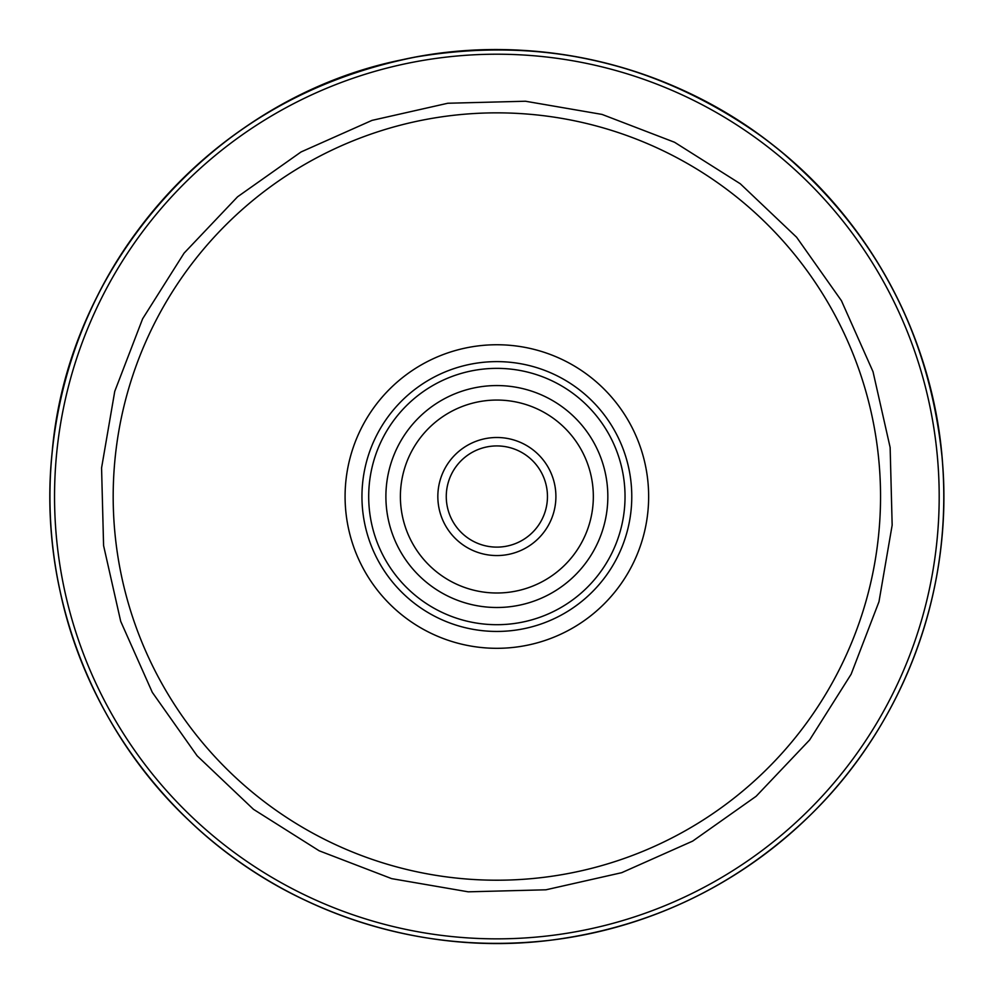 <?xml version="1.0" encoding="UTF-8"?>
<svg xmlns="http://www.w3.org/2000/svg" width="993" height="993" viewBox="0 0 993 993"><rect width="100%" height="100%" fill="white"/><g stroke="black" fill="none" stroke-linecap="round" stroke-linejoin="round"><path stroke-width="1.49" d="M940.57 442.977A446.924 446.924 0 0 1 550.407 940.234A446.924 446.924 0 0 1 53.163 550.072A446.924 446.924 0 0 1 443.312 52.828A446.924 446.924 0 0 1 940.57 442.977M549.861 935.667A442.319 442.319 0 0 1 57.731 549.526A442.319 442.319 0 0 1 443.871 57.395A442.319 442.319 0 0 1 936.002 443.536A442.319 442.319 0 0 1 549.861 935.667M462.85 620.104A128.171 128.171 0 0 0 620.439 530.547A128.171 128.171 0 0 0 530.883 372.958A128.171 128.171 0 0 0 373.294 462.515A128.171 128.171 0 0 0 462.85 620.104M532.67 366.454A134.924 134.924 0 0 0 366.789 460.727A134.924 134.924 0 0 0 461.062 626.608A134.924 134.924 0 0 0 626.943 532.335A134.924 134.924 0 0 0 532.67 366.454M471.265 589.544A96.47 96.47 0 0 0 589.879 522.132A96.47 96.47 0 0 0 522.467 403.518A96.47 96.47 0 0 0 403.853 470.93A96.47 96.47 0 0 0 471.265 589.544M526.315 389.541A110.968 110.968 0 0 0 389.877 467.082A110.968 110.968 0 0 0 467.418 603.521A110.968 110.968 0 0 0 603.856 525.98A110.968 110.968 0 0 0 526.315 389.541M512.525 439.614A59.021 59.021 0 0 0 439.75 511.42A59.021 59.021 0 0 0 538.318 538.554A59.021 59.021 0 0 0 512.525 439.614M483.442 545.306A50.593 50.593 0 0 1 448.079 483.107A50.593 50.593 0 0 1 510.29 447.744A50.593 50.593 0 0 1 545.641 509.955A50.593 50.593 0 0 1 483.442 545.306M395.04 866.455A383.683 383.683 0 0 0 866.79 598.345A383.683 383.683 0 0 0 598.68 126.608A383.683 383.683 0 0 0 126.943 394.705A383.683 383.683 0 0 0 395.04 866.455M456.581 642.868A151.78 151.78 0 0 0 643.203 536.816A151.78 151.78 0 0 0 537.151 350.194A151.78 151.78 0 0 0 350.529 456.246A151.78 151.78 0 0 0 456.581 642.868M550.407 940.234C420.113 956.693 283.849 911.574 189.117 820.615C89.879 727.534 37.771 587.297 52.17 452.001C68.207 263.803 216.673 97.277 401.805 59.841C534.569 30.075 679.833 65.811 783.651 153.766C876.583 233.864 929.374 334.926 942.034 456.941C954.397 587.695 905.02 722.482 811.12 814.31C738.171 885.173 651.271 927.152 550.407 940.234C464.563 950.102 382.528 936.635 304.33 899.857C181.173 841.99 88.29 724.729 60.176 591.592C32.62 468.026 61.268 333.462 136.761 231.828C207.512 138.176 300.445 79.924 415.558 57.06C541.83 35.847 657.167 62.298 761.569 136.426C867.82 213.619 936.275 339.792 943.052 470.955C950.934 597.302 901.594 725.734 811.12 814.31C738.171 885.173 651.271 927.152 550.407 940.234M114.754 391.354L101.571 467.926L103.582 545.591L120.712 621.37L152.301 692.357L197.123 755.81L253.463 809.307L319.163 850.79L391.689 878.644L468.262 891.826L545.927 889.802L621.705 872.686L692.692 841.096L756.145 796.274L809.643 739.934L851.125 674.235L878.979 601.708L892.161 525.136L890.138 447.471L873.021 371.692L841.431 300.705L796.609 237.24L740.269 183.755L674.57 142.272L602.043 114.418L525.471 101.236L447.806 103.247L372.027 120.376L301.04 151.966L237.575 196.788L184.09 253.128L142.607 318.827L114.754 391.354"/></g></svg>
